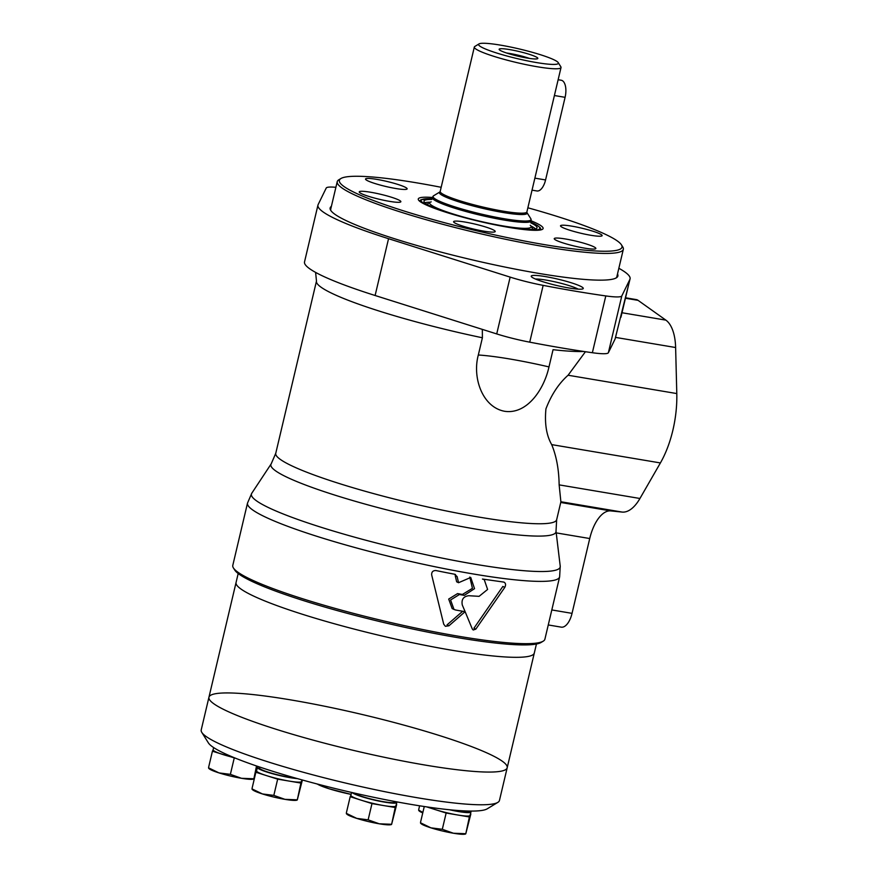 <?xml version="1.0" encoding="UTF-8"?>
<svg xmlns="http://www.w3.org/2000/svg" width="878" height="878" viewBox="0 0 878 878"><rect width="100%" height="100%" fill="white"/><g stroke="black" fill="none" stroke-linecap="round" stroke-linejoin="round"><path stroke-width="1.32" d="M470.498 813.884L469.379 816.957L446.145 813.039L426.642 806.882M470.345 811.074A23.168 2.788 -166.7 0 1 470.948 811.963L470.136 815.399A23.168 2.788 -166.7 0 1 470.114 815.475A23.168 2.788 -166.7 0 1 457.767 815.003A23.168 2.788 -166.7 0 1 435.247 809.604A23.168 2.788 -166.7 0 1 428.486 807.145M396.329 804.435L395.221 807.508L371.976 803.6L350.19 796.708L350.893 795.259M396.384 801.79A23.168 2.788 -166.7 0 1 396.79 802.514L395.978 805.96A23.168 2.788 -166.7 0 1 395.945 806.026A23.168 2.788 -166.7 0 1 383.598 805.554A23.168 2.788 -166.7 0 1 361.088 800.154A23.168 2.788 -166.7 0 1 350.893 795.303A23.168 2.788 -166.7 0 1 350.915 795.227M302.021 779.982L300.902 783.066L277.667 779.148L255.871 772.256L256.585 770.807A23.168 2.788 -166.7 0 1 256.596 770.774M302.032 779.916L301.659 781.508A23.168 2.788 -166.7 0 1 301.626 781.574A23.168 2.788 -166.7 0 1 289.29 781.102A23.168 2.788 -166.7 0 1 266.769 775.702A23.168 2.788 -166.7 0 1 256.574 770.851L257.386 767.405A23.168 2.788 -166.7 0 1 258.933 766.801M235.941 758.394L212.421 751.217L213.134 749.768A23.168 2.788 -166.7 0 0 213.124 749.801A23.168 2.788 -166.7 0 0 223.319 754.652A23.168 2.788 -166.7 0 0 234.009 757.604M290.783 699.909A153.233 18.46 -166.7 0 1 507.188 767.756A153.233 18.46 -166.7 0 1 353.812 750.47A153.233 18.46 -166.7 0 1 208.942 697.253A153.233 18.46 -166.7 0 1 290.783 699.909M499.45 800.462A153.233 18.46 -166.7 0 1 497.837 802.382A153.233 18.46 -166.7 0 1 346.086 783.176A153.233 18.46 -166.7 0 1 201.797 732.395A153.233 18.46 -166.7 0 1 201.205 729.958L208.942 697.253A153.233 18.46 -166.7 0 0 353.812 750.47A153.233 18.46 -166.7 0 0 507.188 767.756L499.45 800.462M497.837 802.382L487.224 808.825A144.321 17.395 -166.7 0 1 344.297 790.738A144.321 17.395 -166.7 0 1 208.393 742.909L201.797 732.395M469.148 811.063L469.039 811.513A21.204 2.557 -166.7 0 1 451.621 809.977M470.948 811.963A23.168 2.788 -166.7 0 1 449.624 809.779M395.001 801.537L394.88 802.064A21.204 2.557 -166.7 0 1 376.003 800.209A21.204 2.557 -166.7 0 1 354.01 792.999M396.79 802.514A23.168 2.788 -166.7 0 1 376.003 800.451A23.168 2.788 -166.7 0 1 352.078 792.549M295.502 778.084A21.204 2.557 -166.7 0 1 272.421 773.43A21.204 2.557 -166.7 0 1 259.295 767.855L259.504 766.988M297.379 778.61A23.168 2.788 -166.7 0 1 272.037 773.584A23.168 2.788 -166.7 0 1 257.386 767.405M418.927 810.24L422.867 812.424M419.607 805.806L418.674 809.735M422.757 812.896A23.168 2.788 -166.7 0 1 419.267 811.009L418.707 810.493M234.217 758.098L230.376 774.352L241.527 778.303L253.874 778.775L257.21 766.22M256.519 765.978L253.874 778.775M208.843 767.976L219.006 772.903L230.376 774.352M212.421 751.217L208.58 767.46M277.667 779.148L273.826 795.391L284.977 799.353L297.313 799.825L302.361 780.092M300.902 783.066L297.313 799.825M252.282 789.026L262.456 793.953L273.826 795.391M255.871 772.256L252.03 788.51M371.976 803.6L368.134 819.843L379.285 823.805L391.632 824.277L396.669 804.544M395.221 807.508L391.632 824.277M346.601 813.478L356.775 818.395L368.134 819.843M350.19 796.708L346.349 812.962M446.145 813.039L442.303 829.293L453.454 833.244L465.801 833.716L470.838 813.994M469.379 816.957L465.801 833.716M420.76 822.916L430.933 827.844L442.303 829.293M424.261 806.531L420.507 822.401M253.687 779.038L253.259 779.159A23.168 2.788 -166.7 0 1 241.527 778.303A23.168 2.788 -166.7 0 1 219.006 772.903A23.168 2.788 -166.7 0 1 209.183 768.744L208.624 768.228M297.137 800.077L296.709 800.209A23.168 2.788 -166.7 0 1 284.977 799.353A23.168 2.788 -166.7 0 1 262.456 793.953A23.168 2.788 -166.7 0 1 252.634 789.783L252.063 789.267M391.456 824.53L391.017 824.651A23.168 2.788 -166.7 0 1 379.285 823.805A23.168 2.788 -166.7 0 1 356.775 818.395A23.168 2.788 -166.7 0 1 346.942 814.235L346.382 813.719M465.614 833.979L465.186 834.1A23.168 2.788 -166.7 0 1 453.454 833.244A23.168 2.788 -166.7 0 1 430.933 827.844A23.168 2.788 -166.7 0 1 421.111 823.685L420.551 823.169M536.436 644.024L534.307 653.012A153.233 18.46 -166.7 0 1 380.942 635.727A153.233 18.46 -166.7 0 1 236.061 582.509L208.942 697.253M507.188 767.756L534.307 653.012A153.233 18.46 -166.7 0 1 380.942 635.727A153.233 18.46 -166.7 0 1 236.061 582.509L238.19 573.521M527.865 207.79A145.21 17.494 -166.7 0 1 621.448 244.852A145.21 17.494 -166.7 0 1 476.666 230.782A145.21 17.494 -166.7 0 1 340.905 178.53A145.21 17.494 -166.7 0 1 416.929 182.876A145.21 17.494 -166.7 0 1 441.173 187.299M571.94 226.173A21.379 2.579 -166.7 0 1 602.132 235.633A21.379 2.579 -166.7 0 1 580.731 233.219A21.379 2.579 -166.7 0 1 560.515 225.8A21.379 2.579 -166.7 0 1 571.94 226.173M376.947 179.397A21.379 2.579 -166.7 0 1 407.14 188.858A21.379 2.579 -166.7 0 1 385.738 186.454A21.379 2.579 -166.7 0 1 365.522 179.024A21.379 2.579 -166.7 0 1 376.947 179.397M370.659 192.249A21.379 2.579 -166.7 0 1 400.862 201.71A21.379 2.579 -166.7 0 1 379.461 199.306A21.379 2.579 -166.7 0 1 359.245 191.876A21.379 2.579 -166.7 0 1 370.659 192.249M465.022 222.057A21.379 2.579 -166.7 0 1 495.214 231.529A21.379 2.579 -166.7 0 1 473.813 229.114A21.379 2.579 -166.7 0 1 453.597 221.684A21.379 2.579 -166.7 0 1 465.022 222.057M565.651 239.014A21.379 2.579 -166.7 0 1 595.855 248.485A21.379 2.579 -166.7 0 1 574.453 246.07A21.379 2.579 -166.7 0 1 554.237 238.651A21.379 2.579 -166.7 0 1 565.651 239.014M621.448 244.852L622.776 246.948A146.999 17.714 -166.7 0 1 623.336 249.297A146.999 17.714 -166.7 0 1 476.205 232.714A146.999 17.714 -166.7 0 1 337.229 181.658A146.999 17.714 -166.7 0 1 338.776 179.814L340.905 178.53M530.828 222.869A58.091 7.002 -166.7 0 1 537.051 227.808A58.091 7.002 -166.7 0 1 478.916 221.256A58.091 7.002 -166.7 0 1 423.997 201.084A58.091 7.002 -166.7 0 1 431.778 199.449M530.905 225.975A58.091 7.002 -166.7 0 1 535.558 228.906M424.842 202.73A58.091 7.002 -166.7 0 1 430.308 202.203M530.257 225.273A52.131 6.278 -166.7 0 1 530.96 226.052L532.726 228.873A54.524 6.574 -166.7 0 1 532.935 229.345M426.993 204.3A54.524 6.574 -166.7 0 1 427.388 203.97L430.231 202.247A52.131 6.278 -166.7 0 1 431.208 201.852M530.96 226.052A52.131 6.278 -166.7 0 1 530.136 227.764A52.131 6.278 -166.7 0 1 478.971 221.004A52.131 6.278 -166.7 0 1 430.198 204.135A52.131 6.278 -166.7 0 1 430.231 202.247M500.493 45.129A40.981 4.939 -166.7 0 1 558.21 62.612A40.981 4.939 -166.7 0 1 517.351 58.65A40.981 4.939 -166.7 0 1 479.037 43.9A40.981 4.939 -166.7 0 1 500.493 45.129M535.756 56.752A19.876 2.393 -166.7 0 1 537.742 58.563A19.876 2.393 -166.7 0 1 517.943 56.17A19.876 2.393 -166.7 0 1 499.154 49.442A19.876 2.393 -166.7 0 1 513.608 50.32A19.876 2.393 -166.7 0 1 535.756 56.752M558.21 62.612L560.855 66.827A44.548 5.367 -166.7 0 1 561.02 67.529A44.548 5.367 -166.7 0 1 516.44 62.503A44.548 5.367 -166.7 0 1 474.329 47.039A44.548 5.367 -166.7 0 1 474.8 46.479L479.037 43.9M558.145 79.722L561.207 80.238A14.257 6.739 99.6 0 1 565.092 97.326L545.567 179.946A14.257 6.739 99.6 0 1 536.941 190.976L532.035 190.153M506.573 53.009A17.812 2.151 -166.7 0 1 529.522 58.431M618.847 268.284A160.356 19.327 -166.7 0 1 630.075 278.875A160.356 19.327 -166.7 0 1 629.899 279.38L621.8 295.941A39.697 4.785 -166.7 0 1 605.798 295.93A231.627 27.909 -166.7 0 1 543.153 285.372A39.697 4.785 -166.7 0 1 510.151 277.119L388.548 238.695A160.356 19.327 -166.7 0 1 317.957 205.09A160.356 19.327 -166.7 0 1 318.132 204.596L326.232 188.035A39.697 4.785 -166.7 0 1 335.89 187.299M630.075 278.875L615.105 338.974L608.366 352.736A39.697 4.785 -166.7 0 1 592.365 352.726A231.627 27.909 -166.7 0 1 529.73 342.168A39.697 4.785 -166.7 0 1 496.718 333.925L375.115 295.502A160.356 19.327 -166.7 0 1 304.523 261.896L317.957 205.09M583.848 351.485A144.321 17.395 -166.7 0 1 553.052 349.685L548.98 366.905C544.02 389.569 526.998 414.592 504.707 411.299C482.274 407.26 472.166 377.452 478.323 354.997L482.395 337.778L482.329 329.382M465.099 611.659L465.131 611.681A160.356 19.327 -166.7 0 1 455.759 610.034L454.036 609.475L450.579 599.981L459.435 594.505A160.356 19.327 13.3 0 0 464.297 595.361L474.537 588.666L470.74 577.461L458.546 582.718L457.12 576.594L454.497 574.201A160.356 19.327 -166.7 0 1 435.883 570.535C432.909 570.524 431.504 571.984 431.68 574.947L443.708 624.17L445.387 626.31L448.943 625.773L465.131 611.681L462.3 605.052C461.246 599.553 463.386 596.436 468.72 595.712L479.092 596.338L487.608 589.445L484.228 579.601L482.45 579.052L503.654 582.059C505.717 582.904 506.101 584.671 504.795 587.382L502.853 586.438L473.933 628.22L475.821 629.131L504.795 587.382M465.131 611.681L472.298 628.988L473.209 629.998L475.821 629.131M504.224 582.246L503.654 582.059M455.473 574.497L454.497 574.201M454.036 609.475L452.148 608.564L448.691 599.07L457.548 593.594A156.086 18.811 13.3 0 0 462.421 594.45L472.441 588.315L469.774 577.076M458.546 582.718L456.659 581.807L455.232 575.672L457.12 576.594M544.909 639.151A160.356 19.327 -166.7 0 1 543.219 641.17A160.356 19.327 -166.7 0 1 384.399 621.075A160.356 19.327 -166.7 0 1 233.405 567.934A160.356 19.327 -166.7 0 1 232.791 565.377L247.508 503.094A160.356 19.327 -166.7 0 0 399.128 558.792A160.356 19.327 -166.7 0 0 559.626 576.879L544.909 639.151M617.508 273.958A147.833 17.812 -166.7 0 1 616.323 277.843A147.833 17.812 -166.7 0 1 469.917 259.317A147.833 17.812 -166.7 0 1 330.71 210.336A147.833 17.812 -166.7 0 1 331.401 206.33M545.512 276.614A26.746 3.227 -166.7 0 1 572.522 283.177A26.746 3.227 -166.7 0 1 582.992 288.796A26.746 3.227 -166.7 0 1 556.509 285.438A26.746 3.227 -166.7 0 1 531.333 276.581A26.746 3.227 -166.7 0 1 545.512 276.614M556.663 519.699A144.321 17.395 -166.7 0 1 412.21 503.423A144.321 17.395 -166.7 0 1 275.758 453.3L271.203 463.847A146.472 17.648 -166.7 0 0 409.367 515.452A146.472 17.648 -166.7 0 0 556.015 531.179L556.663 519.699L560.888 501.832L559.143 484.875C558.902 469.456 556.422 456.033 551.691 444.619C546.434 435.433 544.514 423.514 545.94 408.841C551.373 394.716 558.759 383.51 568.088 375.235L585.428 351.727M543.219 641.17L541.089 642.455A158.578 19.107 -166.7 0 1 384.048 622.579A158.578 19.107 -166.7 0 1 234.722 570.031L233.405 567.934M448.943 625.773L447.056 624.862L462.706 611.253M535.448 279.039A23.783 2.864 -166.7 0 1 546.138 280.104A23.783 2.864 -166.7 0 1 578.207 289.147M617.036 275.922A147.087 17.725 -166.7 0 1 616.982 276.548A147.087 17.725 -166.7 0 1 615.84 278.106M331.017 210.786A147.087 17.725 -166.7 0 1 330.699 208.876A147.087 17.725 -166.7 0 1 330.929 208.295M556.224 532.891L589.731 538.532L572.039 613.36A17.812 8.418 99.6 0 1 561.251 627.144L548.267 624.949M625.597 297.796L636.298 299.596A17.812 8.418 99.6 0 1 638.076 300.353L665.864 320.13A42.759 20.216 99.6 0 1 675.621 347.523L676.795 393.563A71.272 33.693 99.6 0 1 660.399 462.936L639.941 498.484A42.759 20.216 99.6 0 1 622.151 512.072L610.781 510.908A35.636 16.847 99.6 0 0 589.731 538.532M316.782 783.889L329.129 788.784L351.101 794.381A29.402 3.545 -166.7 0 1 317.298 784.021M531.289 220.883A64.149 7.726 -166.7 0 1 521.554 229.268A64.149 7.726 -166.7 0 1 437.2 209.326A64.149 7.726 -166.7 0 1 432.25 197.473M530.981 222.222A60.933 7.342 -166.7 0 1 531.827 230.168M427.608 205.54A60.933 7.342 -166.7 0 1 431.932 198.801M561.02 67.529L526.888 211.927A44.548 5.367 -166.7 0 1 482.307 206.901A44.548 5.367 -166.7 0 1 440.196 191.437L474.329 47.039M526.888 211.927L526.943 212.553A45.063 5.433 -166.7 0 1 482 208.185A45.063 5.433 -166.7 0 1 439.867 191.964L440.196 191.437M530.861 218.798A50.364 6.069 -166.7 0 1 480.65 213.925A50.364 6.069 -166.7 0 1 433.556 195.805L432.228 197.528A50.891 6.135 -166.7 0 0 480.343 215.198A50.891 6.135 -166.7 0 0 531.278 220.938L530.861 218.798L526.943 212.553M554.413 95.526L565.092 97.326M534.878 178.146L545.567 179.946M556.015 531.179L560.23 566.211A158.644 19.118 -166.7 0 1 401.4 549.167A158.644 19.118 -166.7 0 1 251.756 493.282L247.508 503.094M375.115 295.502L388.548 238.695M482.395 337.778A144.321 17.395 -166.7 0 1 316.475 281.081L275.758 453.3M459.435 594.505L457.548 593.594M464.297 595.361L462.421 594.45M620.944 317.232L629.899 279.38M478.323 354.997A91.938 11.074 -166.7 0 1 548.98 366.905M496.718 333.925L510.151 277.119M529.73 342.168L543.153 285.372M592.365 352.726L605.798 295.93M608.366 352.736L621.8 295.941M551.812 609.947L572.039 613.36M625.498 298.235L638.076 300.353M551.691 444.619L660.399 462.936M568.088 375.235L676.795 393.563M560.877 501.744L622.151 512.072M559.143 484.875L639.941 498.484M560.735 502.468L610.781 510.908M615.5 337.393L675.621 347.523M622.063 312.755L665.864 320.13M351.562 792.439L350.893 795.303M213.65 747.584L213.124 749.801M337.229 181.658L330.644 209.491M623.336 249.297L616.751 277.13M540.969 229.827L523.09 229.432C509.899 227.874 494.391 224.966 476.578 220.707C456.648 215.845 440.91 211.038 429.364 206.297L419.585 200.744M431.943 198.768L421.089 199.657L419.717 200.93M540.947 229.597L540.288 227.83L537.545 225.525L530.981 222.189M439.867 191.964L433.556 195.805M271.203 463.847L251.756 493.282M315.608 272.41L316.475 281.081M484.228 579.601L483.394 579.195M560.23 566.211L559.626 576.879"/></g></svg>
